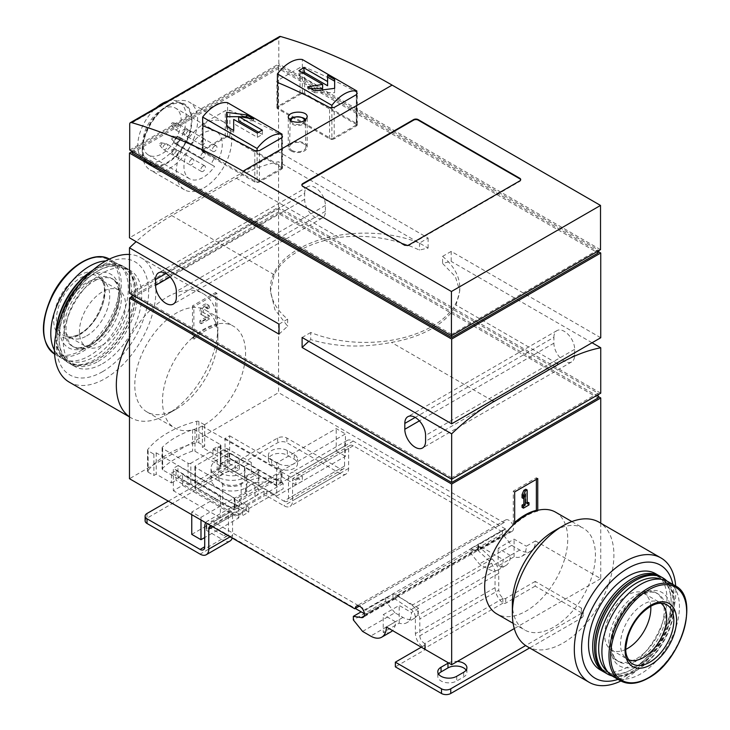 <?xml version="1.0" encoding="UTF-8"?>
<svg xmlns="http://www.w3.org/2000/svg" width="730" height="730" viewBox="0 0 730 730"><rect width="100%" height="100%" fill="white"/><g stroke="black" fill="none" stroke-linecap="round" stroke-linejoin="round"><path stroke-width="0.55" stroke-dasharray="3.65 2.74" d="M132.121 296.517L278.577 211.956L278.577 392.64L129.484 478.716M192.492 305.897L192.492 337.634A58.747 33.918 120 0 0 174.653 427.926A58.747 33.918 120 0 0 204.026 425.015A58.747 33.918 120 0 0 242.406 373.249A58.747 33.918 120 0 0 233.408 326.173A58.747 33.918 120 0 0 215.569 324.302L215.569 292.575L192.492 305.897L193.879 306.691L193.879 339.258L192.492 338.464L192.492 337.634A58.747 33.918 120 0 1 215.569 324.302L215.569 325.142A57.77 33.352 120 0 0 192.492 338.464M282.528 167.854A3.267 1.889 180 0 1 281.57 169.187L259.415 181.98A3.267 1.889 180 0 1 254.806 181.98L203.104 152.132A3.267 1.889 180 0 1 202.155 150.8A3.267 1.889 180 0 1 203.104 149.468L225.26 136.674A3.267 1.889 180 0 1 229.877 136.674L281.57 166.522A3.267 1.889 180 0 1 282.528 167.854L282.528 136.556L281.57 135.26A652.757 376.872 -120 0 0 229.877 110.33L225.26 110.704L203.104 123.498L202.192 124.711M357.262 93.376L356.349 92.09A652.757 376.872 -120 0 0 304.656 67.16L300.039 67.534L277.884 80.327L276.971 81.541M334.194 138.81A3.267 1.889 180 0 1 329.577 138.81L277.884 108.962A3.267 1.889 180 0 1 276.925 107.629A3.267 1.889 180 0 1 277.884 106.297L300.039 93.504A3.267 1.889 180 0 1 304.656 93.504L356.349 123.352A3.267 1.889 180 0 1 357.308 124.684A3.267 1.889 180 0 1 356.349 126.016L334.194 138.81L334.194 107.474M356.806 124.684L302.348 93.239L277.418 107.629L331.885 139.074L356.806 124.684L356.806 94.343M282.035 167.854L227.568 136.41L202.648 150.8L257.115 182.244L282.035 167.854L282.035 137.514M600.005 669.729A55.48 32.038 120 0 0 627.754 666.983A55.48 32.038 120 0 0 663.999 618.091A55.48 32.038 120 0 0 655.494 573.634M618.045 679.393A65.28 37.686 120 0 0 627.754 674.976A65.28 37.686 120 0 0 672.877 584.42M279.033 334.176A189.298 109.29 -60 0 1 287.656 326.255L274.872 309.575L270.465 290.878L274.197 274.717A94.654 54.65 180 0 1 338.811 237.414C367.71 234.129 394.601 238.372 419.504 250.135A189.298 109.29 -60 0 1 428.118 248.1L278.577 161.759A189.298 109.29 120 0 0 236.338 178.248L171.723 215.56A189.298 109.29 120 0 0 136.145 241.648M600.744 337.744L451.204 251.394L451.204 261.422A189.298 109.29 120 0 0 442.581 263.457L455.356 276.624L459.772 290.878L456.04 305.094A94.654 54.65 180 0 1 391.417 342.397C362.527 348.037 335.636 347.097 310.734 339.578A189.298 109.29 120 0 0 308.772 341.321M129.484 293.241L278.577 207.165L278.577 161.759M276.679 496.008L220.414 463.523L229.649 458.194L229.649 435.81L225.032 438.474L225.032 450.2L281.296 482.685L281.296 470.959L345.454 433.921L345.454 456.305L276.679 496.008L276.679 485.35L220.414 452.865L225.032 450.2M220.414 463.523L220.414 452.865M281.296 482.685L276.679 485.35L276.679 462.966L336.22 428.583L345.454 433.921M234.22 509.868L177.956 477.383L177.956 465.658L173.339 468.322L173.339 490.706L182.564 485.377L182.564 474.719L238.829 507.204L234.22 509.868L234.22 498.143L200.987 517.324L191.753 511.995L220.369 495.478L173.339 468.322M177.956 477.383L182.564 474.719M200.987 519.988L200.987 517.324M182.564 485.377L238.829 517.862L204.719 537.554M238.829 517.862L238.829 507.204M600.744 523.182L600.744 578.644L535.437 540.939A22.192 12.811 60 0 1 530.838 551.095A22.192 12.811 60 0 1 519.742 550L511.666 545.337L502.432 533.849L502.432 530.272L510.48 531.531A6.524 3.769 60 0 0 512.159 531.267A6.524 3.769 60 0 0 512.159 523.729A6.524 3.769 60 0 0 505.635 519.961A6.524 3.769 60 0 0 504.302 522.397L503.819 522.68L278.577 392.64M503.819 522.68L354.734 608.756M225.032 438.474L281.296 470.959M229.649 435.81L276.679 462.966M234.22 498.143L177.956 465.658M512.159 531.267L479.847 549.918A6.524 3.769 60 0 0 481.207 546.934L396.737 595.698L418.664 608.355A22.192 12.811 60 0 1 414.065 618.52A22.192 12.811 60 0 1 402.969 617.416L394.893 612.753L362.582 631.404M418.664 608.355L411.437 612.525A22.192 12.811 -120 0 1 406.838 622.69A22.192 12.811 -120 0 1 399.201 623.137L383.232 632.362L383.232 614.687L399.201 605.462L411.437 612.525M386.352 627.015L395.468 621.75A22.192 12.811 60 0 1 392.548 630.592M390.869 631.906A22.192 12.811 60 0 1 383.232 632.362M394.893 612.753L385.659 601.274L353.347 619.925M385.659 601.274L385.659 597.688L361.168 611.831M385.659 597.688L393.698 598.956L364.151 616.02M530.838 551.095L521.722 556.36A22.192 12.811 -120 0 1 514.093 556.817L498.115 566.033A22.192 12.811 60 0 0 505.753 565.577A22.192 12.811 60 0 0 510.352 555.42L503.125 559.591A22.192 12.811 60 0 1 498.526 569.747A22.192 12.811 60 0 1 487.43 568.652L479.355 563.989L470.129 552.5L470.129 548.923L478.168 550.192A6.524 3.769 60 0 0 479.847 549.918M535.437 540.939L526.321 546.204A22.192 12.811 -120 0 1 521.722 556.36M511.666 545.337L479.355 563.989M502.432 533.849L470.129 552.5M502.432 530.272L470.129 548.923M504.302 522.397L359.324 606.11M396.737 595.698A6.524 3.769 60 0 1 395.386 598.691A6.524 3.769 60 0 1 393.698 598.956M555.576 512.177A58.747 33.918 -60 0 1 564.582 559.253A58.747 33.918 -60 0 1 526.202 611.019A58.747 33.918 -60 0 1 496.829 613.93M600.744 578.644L514.285 628.567M395.468 621.75L383.232 614.687M481.207 546.934L503.125 559.591M510.352 555.42L498.115 548.358L514.093 539.142L526.321 546.204M598.116 396.445L278.577 211.956M399.201 623.137L399.201 605.462M498.115 566.033L498.115 548.358M514.093 556.817L514.093 539.142M229.649 458.194L276.679 485.35L336.22 450.976L336.22 428.583M336.22 450.976L345.454 456.305M191.753 514.659L191.753 511.995M191.753 534.378L220.369 517.862L220.369 495.478M220.369 517.862L173.339 490.706M451.66 477.721L132.121 293.241L278.577 208.68L598.116 393.169L451.66 477.721L451.66 479.245M132.121 293.241L132.121 294.756M598.116 393.169L598.116 394.684M278.577 208.68L278.577 213.479L598.116 397.969M132.121 298.032L278.577 213.479M600.744 393.169L278.577 207.165M553.897 337.342A14.691 8.477 60 0 1 556.944 330.617A14.691 8.477 60 0 1 568.259 334.55A14.691 8.477 60 0 1 574.674 349.332L574.674 355.191A14.691 8.477 60 0 1 571.627 361.916A14.691 8.477 60 0 1 560.311 357.983A14.691 8.477 60 0 1 553.897 343.2L553.897 337.342L415.197 417.414M304.656 193.441A14.691 8.477 60 0 1 307.695 186.716A14.691 8.477 60 0 1 319.01 190.649A14.691 8.477 60 0 1 325.425 205.431L325.425 211.289A14.691 8.477 60 0 1 322.377 218.014A14.691 8.477 60 0 1 311.062 214.082A14.691 8.477 60 0 1 304.656 199.299L304.656 193.441L165.947 273.513M279.033 324.147L287.656 319.174A94.654 54.65 180 0 1 270.465 287.775A94.654 54.65 180 0 1 321.465 239.285A94.654 54.65 180 0 1 419.504 243.054L428.118 238.071L278.577 151.731L278.577 66.987L598.116 251.476M592.067 342.753L451.204 261.422M428.118 238.071L428.118 248.1M287.656 319.174L287.656 326.255M419.504 243.054L419.504 250.135M451.204 251.394L442.581 256.376L442.581 263.457M442.581 256.376A94.654 54.65 180 0 1 459.772 287.775A94.654 54.65 180 0 1 408.773 336.256A94.654 54.65 180 0 1 310.734 332.497L310.734 339.578M310.734 332.497L302.111 337.47M278.577 151.731L129.484 237.807M204.026 187.838A39.165 22.612 120 0 0 229.612 153.327A39.165 22.612 120 0 0 223.617 121.946A39.165 22.612 120 0 0 204.026 123.881A39.165 22.612 120 0 0 178.448 158.401A39.165 22.612 120 0 0 184.444 189.782A39.165 22.612 120 0 0 204.026 187.838M278.577 66.987L132.121 151.548M132.121 153.063L278.577 68.51L598.116 253M451.66 334.349L132.121 149.869L278.577 65.308L598.116 249.797L451.66 334.349L451.66 335.608M129.721 149.997L278.805 63.921L278.805 38.079A3.267 1.889 60 0 1 279.48 36.582M600.516 249.669L278.805 63.921M132.121 149.869L132.121 151.384M598.116 249.797L598.116 251.047M278.577 65.308L278.577 68.51M169.935 104.198A39.165 22.612 -60 0 1 189.517 102.264A39.165 22.612 -60 0 1 189.517 147.487A39.165 22.612 -60 0 1 150.353 170.099A39.165 22.612 -60 0 1 142.24 152.168A39.165 22.612 -60 0 1 169.935 104.198L167.106 105.832A35.159 20.303 -60 0 1 191.963 120.185A35.159 20.303 -60 0 1 167.106 163.255A35.159 20.303 -60 0 1 142.24 148.902A35.159 20.303 -60 0 1 167.106 105.832L169.935 104.198M167.106 106.562A34.273 19.783 -60 0 1 184.243 104.864A34.273 19.783 -60 0 1 184.243 144.44A34.273 19.783 -60 0 1 149.969 164.223A34.273 19.783 -60 0 1 144.713 136.766A34.273 19.783 -60 0 1 167.106 106.562M167.644 101.151A34.273 19.783 -60 0 1 179.16 101.935A34.273 19.783 -60 0 1 179.16 141.501A34.273 19.783 -60 0 1 144.896 161.293A34.273 19.783 -60 0 1 138.709 137.45A34.273 19.783 -60 0 1 156.412 107.629M162.023 109.491A27.092 15.64 -60 0 1 175.574 108.149A27.092 15.64 -60 0 1 175.574 139.43A27.092 15.64 -60 0 1 148.482 155.07A27.092 15.64 -60 0 1 144.33 133.362A27.092 15.64 -60 0 1 162.023 109.491M218.471 159.678A27.092 15.64 -60 0 0 216.655 131.865A27.092 15.64 -60 0 0 203.104 133.216A27.092 15.64 -60 0 0 185.411 157.087A27.092 15.64 -60 0 0 189.563 178.786A27.092 15.64 -60 0 0 214.547 166.458L212.731 165.409A3.915 2.263 -60 0 1 212.731 160.892A3.915 2.263 -60 0 1 216.655 158.629L178.804 136.775A3.915 2.263 120 0 0 174.89 139.038A3.915 2.263 120 0 0 174.89 143.564L176.706 144.604A27.092 15.64 120 0 0 180.62 137.824M203.104 139.339A3.267 1.889 -60 0 1 204.738 139.174A3.267 1.889 -60 0 1 204.738 142.943A3.267 1.889 -60 0 1 201.471 144.832A3.267 1.889 -60 0 1 200.978 142.213A3.267 1.889 -60 0 1 203.104 139.339M203.104 152.661A3.267 1.889 -60 0 1 204.738 152.506A3.267 1.889 -60 0 1 204.738 156.275A3.267 1.889 -60 0 1 201.471 158.154A3.267 1.889 -60 0 1 200.978 155.545A3.267 1.889 -60 0 1 203.104 152.661M214.647 146A3.267 1.889 -60 0 1 216.281 145.845A3.267 1.889 -60 0 1 216.281 149.614A3.267 1.889 -60 0 1 213.014 151.493A3.267 1.889 -60 0 1 212.512 148.883A3.267 1.889 -60 0 1 214.647 146M203.104 165.993A3.267 1.889 -60 0 1 204.738 165.829A3.267 1.889 -60 0 1 204.738 169.597A3.267 1.889 -60 0 1 201.471 171.477A3.267 1.889 -60 0 1 200.978 168.867A3.267 1.889 -60 0 1 203.104 165.993M191.57 159.332A3.267 1.889 -60 0 1 193.204 159.167A3.267 1.889 -60 0 1 193.204 162.936A3.267 1.889 -60 0 1 189.937 164.816A3.267 1.889 -60 0 1 189.435 162.206A3.267 1.889 -60 0 1 191.57 159.332M214.547 166.458L176.706 144.604M102.483 371.716A65.28 37.686 120 0 0 142.459 268.695A65.28 37.686 120 0 0 62.515 314.849A65.28 37.686 120 0 0 102.483 371.716M102.483 363.723A55.48 32.038 120 0 0 138.736 314.831A55.48 32.038 120 0 0 130.223 270.374A55.48 32.038 120 0 0 74.743 302.402A55.48 32.038 120 0 0 74.743 366.469A55.48 32.038 120 0 0 102.483 363.723M69.25 382.146A71.805 41.455 120 0 0 105.147 378.587A71.805 41.455 120 0 0 152.059 315.314A71.805 41.455 120 0 0 141.054 257.772A71.805 41.455 120 0 0 129.484 254.46M129.484 416.821A71.805 41.455 120 0 0 131.199 417.916A71.805 41.455 120 0 0 167.106 414.357L167.106 414.357A71.805 41.455 120 0 0 217.878 326.42A71.805 41.455 120 0 0 203.004 293.542A71.805 41.455 120 0 0 129.484 338.072M176.341 409.028L176.341 409.028A58.747 33.918 120 0 0 217.878 337.077A58.747 33.918 120 0 0 205.714 310.186A58.747 33.918 120 0 0 146.958 344.104A58.747 33.918 120 0 0 146.958 411.939A58.747 33.918 120 0 0 176.341 409.028L167.106 414.357L176.341 409.028M102.483 345.071A32.64 18.843 120 0 0 123.808 316.309A32.64 18.843 120 0 0 118.807 290.157A32.64 18.843 120 0 0 86.167 309A32.64 18.843 120 0 0 86.167 346.686A32.64 18.843 120 0 0 102.483 345.071M86.642 335.919A32.64 18.843 120 0 0 107.365 309.018A32.64 18.843 120 0 0 104.864 282.401A32.64 18.843 120 0 0 102.957 281.004A32.64 18.843 120 0 0 70.317 299.848A32.64 18.843 120 0 0 70.317 337.543A32.64 18.843 120 0 0 72.48 338.492A32.64 18.843 120 0 0 86.642 335.919M98.331 361.323A55.48 32.038 120 0 0 134.575 312.431A55.48 32.038 120 0 0 126.071 267.974A55.48 32.038 120 0 0 98.331 270.721A55.48 32.038 120 0 0 59.094 338.674A55.48 32.038 120 0 0 70.591 364.078A55.48 32.038 120 0 0 98.331 361.323M60.243 318.545A55.48 32.038 120 0 0 68.739 363.011A55.48 32.038 120 0 0 96.488 360.264L97.409 359.726A54.175 31.28 120 0 0 135.716 293.369A54.175 31.28 120 0 0 97.409 271.25A54.175 31.28 120 0 0 59.094 337.607A54.175 31.28 120 0 0 97.409 359.726L96.488 360.264A55.48 32.038 120 0 0 135.716 292.31A55.48 32.038 120 0 0 124.228 266.906A55.48 32.038 120 0 0 81.468 281.78M55.945 333.92A55.48 32.038 120 0 0 55.863 336.813A55.48 32.038 120 0 0 67.361 362.208A55.48 32.038 120 0 0 95.101 359.461A55.48 32.038 120 0 0 131.345 310.569A55.48 32.038 120 0 0 122.841 266.103A55.48 32.038 120 0 0 95.101 268.859A55.48 32.038 120 0 0 92.637 270.365M55.872 334.276A53.527 30.906 120 0 0 55.863 335.207A53.527 30.906 120 0 0 93.714 357.061A53.527 30.906 120 0 0 131.564 291.507A53.527 30.906 120 0 0 93.714 269.653A53.527 30.906 120 0 0 92.911 270.127M93.714 345.336A39.165 22.612 120 0 0 119.3 310.825A39.165 22.612 120 0 0 113.296 279.444A39.165 22.612 120 0 0 74.131 302.056A39.165 22.612 120 0 0 74.131 347.279A39.165 22.612 120 0 0 93.714 345.336M54.385 350.09A54.832 31.655 120 0 0 62.141 358.448A54.832 31.655 120 0 0 89.562 355.729A54.832 31.655 120 0 0 125.377 307.412A54.832 31.655 120 0 0 116.973 263.475A54.832 31.655 120 0 0 105.859 260.929M512.36 603.026A58.747 33.918 120 0 0 524.523 629.917A58.747 33.918 120 0 0 553.897 627.015A58.747 33.918 120 0 0 592.276 575.24A58.747 33.918 120 0 0 583.27 528.164A58.747 33.918 120 0 0 553.897 531.075M527.233 646.561A71.805 41.455 120 0 0 563.131 643.002A71.805 41.455 120 0 0 610.043 579.73A71.805 41.455 120 0 0 599.029 522.187M620.865 681.008A71.805 41.455 120 0 0 625.09 678.772A71.805 41.455 120 0 0 675.679 586.053M660.924 603.226A32.64 18.843 120 0 0 659.911 602.56A32.64 18.843 120 0 0 657.748 601.611A32.64 18.843 120 0 0 627.28 621.403A32.64 18.843 120 0 0 625.373 657.703A32.64 18.843 120 0 0 627.28 659.099A32.64 18.843 120 0 0 628.357 659.637M625.893 649.317A32.64 18.843 -60 0 1 611.43 649.946A32.64 18.843 -60 0 1 606.429 623.794A32.64 18.843 -60 0 1 627.754 595.032A32.64 18.843 -60 0 1 644.07 593.417A32.64 18.843 -60 0 1 650.758 606.247M605.097 672.64A55.48 32.038 120 0 0 631.906 669.383L631.906 669.383A55.48 32.038 120 0 0 671.135 601.429A55.48 32.038 120 0 0 660.559 576.591M594.521 646.734A54.175 31.28 120 0 0 632.828 668.853L631.906 669.383L632.828 668.853A54.175 31.28 120 0 0 671.135 602.496A54.175 31.28 120 0 0 632.828 580.377M613.255 676.628A54.832 31.655 120 0 0 640.675 673.909A54.832 31.655 120 0 0 676.491 625.592A54.832 31.655 120 0 0 668.087 581.655M636.523 658.725A39.165 22.612 120 0 0 662.11 624.214A39.165 22.612 120 0 0 656.106 592.824A39.165 22.612 120 0 0 616.941 615.436A39.165 22.612 120 0 0 616.941 660.659A39.165 22.612 120 0 0 636.523 658.725M607.67 671.691A53.527 30.906 120 0 0 636.523 670.45L636.523 670.45A53.527 30.906 120 0 0 674.365 604.896A53.527 30.906 120 0 0 661.015 579.282M612.142 675.925A55.48 32.038 120 0 0 635.136 671.244L635.136 671.244A55.48 32.038 120 0 0 674.365 603.29A55.48 32.038 120 0 0 666.919 581.034M636.523 670.45L635.136 671.244L636.523 670.45M606.01 673.197A55.48 32.038 120 0 0 633.75 670.45A55.48 32.038 120 0 0 669.994 621.558A55.48 32.038 120 0 0 661.489 577.092M520.663 179.845A3.267 1.889 180 0 1 520.7 180.109A3.267 1.889 180 0 1 519.742 181.441L408.964 245.399A3.267 1.889 180 0 1 404.347 245.399L302.804 186.77A3.267 1.889 180 0 1 301.846 185.438A3.267 1.889 180 0 1 301.882 185.174M257.115 151.192L257.115 182.244M227.568 136.41L227.568 102.684M202.648 125.523L202.648 150.8M302.348 93.239L302.348 59.513M331.885 108.022L331.885 139.074M277.418 82.353L277.418 107.629M334.65 92.701L334.65 88.33L334.65 92.701L314.712 92.701L314.712 90.949M314.712 92.701L307.668 88.631L307.668 86.879M307.668 88.631L310.706 88.631M322.623 88.631L298.926 74.953L298.926 70.746M298.926 74.953L302.576 72.854M327.606 85.757L327.606 75.363M334.65 81.194L334.65 79.433M258.621 132.267L262.371 134.439L257.389 137.313L233.7 123.635L233.7 119.419M233.7 130.515L233.7 132.267L233.7 130.515M233.7 132.267L226.647 128.197L226.647 126.445L226.647 128.197M226.647 116.691L226.647 112.32M238.683 116.691L240.608 116.691M248.51 117.795L253.638 120.76L253.638 118.999M253.638 120.76L238.683 120.76M262.371 134.439L262.371 130.223M257.389 137.313L257.389 133.097M291.033 150.928A9.463 5.466 0 0 0 301.353 152.114A9.463 5.466 0 0 0 307.193 147.068A9.463 5.466 0 0 0 297.73 141.602A9.463 5.466 0 0 0 288.268 147.068A9.463 5.466 0 0 0 291.033 150.928M291.963 150.398A8.158 4.708 0 0 0 300.897 151.411A8.158 4.708 0 0 0 305.888 147.013A8.158 4.708 0 0 0 297.73 142.359A8.158 4.708 0 0 0 289.573 147.013A8.158 4.708 0 0 0 291.963 150.398M536.751 510.571L537.745 511.146L537.745 510.316M537.745 511.146A57.77 33.352 120 0 0 514.668 524.468L514.668 523.638M536.358 479.373L536.358 477.776L513.281 491.098L513.281 523.665L514.668 524.468M513.281 491.098L514.668 491.901M514.668 522.434A57.77 33.352 120 0 0 513.281 523.665M536.358 477.776L537.745 478.579M522.05 497.769L523.848 493.526L525.235 494.329M523.848 493.526L523.848 497.586M527.179 502.158L525.792 502.961L527.179 503.764M525.792 502.961L525.792 489.209M522.05 507.359L527.589 504.156L528.976 504.959M527.589 504.156L527.589 501.921M215.569 325.142L216.956 325.936A57.77 33.352 120 0 0 193.879 339.258M216.956 325.936L216.956 293.369L215.569 292.575M206.243 308.078L208.187 306.965A5.877 3.395 120 0 0 206.964 304.273A5.877 3.395 120 0 0 201.097 307.668A5.877 3.395 120 0 0 201.097 314.447A5.877 3.395 120 0 0 201.17 314.484L206.152 317.094L199.874 320.716L199.874 322.952L208.187 318.152L208.187 315.059L202.502 312.093A3.13 1.807 120 0 0 202.502 312.093A3.13 1.807 120 0 1 202.465 308.452A3.13 1.807 120 0 1 205.595 306.646A3.13 1.807 120 0 1 206.243 308.078L207.63 308.881L209.565 307.759L208.187 306.965M207.63 308.881A3.13 1.807 120 0 0 206.982 307.449A3.13 1.807 120 0 0 203.852 309.255A3.13 1.807 120 0 0 203.852 312.869A3.13 1.807 120 0 0 203.889 312.896L203.852 312.869M209.565 307.759A5.877 3.395 120 0 0 208.351 305.076A5.877 3.395 120 0 0 202.475 308.462A5.877 3.395 120 0 0 202.475 315.25A5.877 3.395 120 0 0 202.548 315.287L207.53 317.888L201.261 321.51L201.261 323.755L209.565 318.955L209.565 315.862L203.889 312.896M209.565 315.862L208.187 315.059M209.565 318.955L208.187 318.152M201.261 323.755L199.874 322.952M201.261 321.51L199.874 320.716M207.53 317.888L206.152 317.094M216.956 293.369L193.879 306.691M176.797 137.477A3.267 1.889 -60 0 1 178.093 137.185A3.267 1.889 -60 0 1 178.43 137.313A3.267 1.889 -60 0 1 178.43 141.082A3.267 1.889 -60 0 1 175.163 142.971A3.267 1.889 -60 0 1 174.89 142.733A3.267 1.889 -60 0 1 174.762 140.069A3.267 1.889 -60 0 1 176.797 137.477M172.18 136.236A1.515 0.876 -60 0 1 172.782 136.108A1.515 0.876 -60 0 1 172.937 137.915A1.515 0.876 -60 0 1 171.294 138.682A1.515 0.876 -60 0 1 171.24 137.441A1.515 0.876 -60 0 1 172.18 136.236M176.797 124.155A3.267 1.889 -60 0 1 178.093 123.863A3.267 1.889 -60 0 1 178.43 123.99A3.267 1.889 -60 0 1 178.43 127.759A3.267 1.889 -60 0 1 175.163 129.639A3.267 1.889 -60 0 1 174.89 129.411A3.267 1.889 -60 0 1 174.762 126.746A3.267 1.889 -60 0 1 176.797 124.155M172.18 122.914A1.515 0.876 -60 0 1 172.782 122.777A1.515 0.876 -60 0 1 172.937 124.593A1.515 0.876 -60 0 1 171.294 125.359A1.515 0.876 -60 0 1 171.24 124.118A1.515 0.876 -60 0 1 172.18 122.914M165.263 144.138A3.267 1.889 -60 0 1 166.549 143.846A3.267 1.889 -60 0 1 166.887 143.974A3.267 1.889 -60 0 1 166.887 147.743A3.267 1.889 -60 0 1 163.629 149.632A3.267 1.889 -60 0 1 163.347 149.404A3.267 1.889 -60 0 1 163.219 146.73A3.267 1.889 -60 0 1 165.263 144.138M160.646 142.897A1.515 0.876 -60 0 1 161.239 142.77A1.515 0.876 -60 0 1 161.403 144.576A1.515 0.876 -60 0 1 159.751 145.343A1.515 0.876 -60 0 1 159.697 144.102A1.515 0.876 -60 0 1 160.646 142.897M176.797 150.8A3.267 1.889 -60 0 1 178.093 150.508A3.267 1.889 -60 0 1 178.43 150.636A3.267 1.889 -60 0 1 178.43 154.404A3.267 1.889 -60 0 1 175.163 156.293A3.267 1.889 -60 0 1 174.89 156.065A3.267 1.889 -60 0 1 174.762 153.391A3.267 1.889 -60 0 1 176.797 150.8M172.18 149.559A1.515 0.876 -60 0 1 172.782 149.431A1.515 0.876 -60 0 1 172.937 151.238A1.515 0.876 -60 0 1 171.294 152.004A1.515 0.876 -60 0 1 171.24 150.763A1.515 0.876 -60 0 1 172.18 149.559M188.34 130.816A3.267 1.889 -60 0 1 189.627 130.524A3.267 1.889 -60 0 1 189.964 130.652A3.267 1.889 -60 0 1 189.964 134.42A3.267 1.889 -60 0 1 186.707 136.309A3.267 1.889 -60 0 1 186.424 136.072A3.267 1.889 -60 0 1 186.296 133.407A3.267 1.889 -60 0 1 188.34 130.816M183.723 129.575A1.515 0.876 -60 0 1 184.325 129.438A1.515 0.876 -60 0 1 184.48 131.254A1.515 0.876 -60 0 1 182.838 132.02A1.515 0.876 -60 0 1 182.774 130.779A1.515 0.876 -60 0 1 183.723 129.575M174.89 143.564L212.731 165.409M178.804 136.775L216.655 158.629L178.804 136.775M278.577 468.322A11.096 6.406 0 0 0 290.668 469.709A11.096 6.406 0 0 0 297.521 463.787A11.096 6.406 0 0 0 294.263 459.261L287.346 455.264A11.096 6.406 0 0 0 275.246 453.877A11.096 6.406 0 0 0 268.403 459.791A11.096 6.406 0 0 0 271.651 464.326L278.577 468.322L278.577 463.632A11.096 6.406 180 0 0 290.668 465.019A11.096 6.406 180 0 0 297.521 459.097L297.521 463.787M168.347 501.154L277.646 438.046A6.524 3.769 180 0 1 286.881 438.046L339.961 468.696A6.524 3.769 60 0 0 343.228 469.016A6.524 3.769 60 0 0 344.578 466.032L344.578 446.094A12.273 7.081 60 0 1 347.124 440.482A12.273 7.081 60 0 1 353.256 441.084L505.37 528.903A12.273 7.081 60 0 1 505.662 529.086L505.662 533.776A6.524 3.769 60 0 0 505.37 533.593L353.256 445.774A6.524 3.769 60 0 0 349.989 445.455A6.524 3.769 60 0 0 348.639 448.439L348.639 468.377A12.273 7.081 60 0 1 346.102 473.989A12.273 7.081 60 0 1 339.961 473.387L286.881 442.736A6.524 3.769 0 0 0 277.646 442.736L147.022 518.154A6.524 3.769 0 0 0 145.115 520.818M295.878 480.176L282.035 472.182L234.96 499.366L248.802 507.359L242.342 511.091L237.168 508.107A12.273 7.081 60 0 0 231.036 507.496A12.273 7.081 60 0 0 228.49 513.117L228.49 533.046A6.524 3.769 60 0 1 227.139 536.039A6.524 3.769 60 0 1 223.882 535.711L206.8 525.856A1.962 1.131 180 0 1 206.225 525.053A1.962 1.131 180 0 1 206.8 524.259L264.032 491.208A1.962 1.131 180 0 1 266.806 491.208L266.806 495.898L283.879 505.762A12.273 7.081 -120 0 0 290.02 506.374A12.273 7.081 -120 0 0 292.557 500.753L292.557 480.814A6.524 3.769 -120 0 1 293.907 477.831A6.524 3.769 -120 0 1 297.174 478.15L302.348 481.134L295.878 484.866L295.878 480.176L302.348 476.444L302.348 481.134M266.806 495.898A1.962 1.131 0 0 0 264.032 495.898L206.8 528.949A1.962 1.131 0 0 0 206.225 529.743A1.962 1.131 0 0 0 206.8 530.546L223.882 540.401L200.111 554.125M278.577 463.632L271.651 459.635A11.096 6.406 180 0 1 268.403 455.1A11.096 6.406 180 0 1 275.246 449.187A11.096 6.406 180 0 1 287.346 450.574L294.263 454.571A11.096 6.406 180 0 1 297.521 459.097M339.961 468.696L283.879 501.072L266.806 491.208M581.363 618.082A6.524 3.769 0 0 0 583.279 615.417A6.524 3.769 0 0 0 581.363 612.753L535.209 586.108L535.209 581.418L581.363 608.063A6.524 3.769 180 0 1 583.279 610.727A6.524 3.769 180 0 1 581.363 613.392L581.363 618.082L529.642 647.948M581.363 613.392L525.646 645.557M535.209 586.108L505.744 603.117A1.962 1.131 0 0 1 502.979 603.117L502.861 603.044C498.115 599.111 495.515 593.983 495.049 587.65L495.049 570.805L415.379 616.804L415.379 633.649C415.927 639.927 419.029 644.773 424.687 648.176L424.814 648.24A1.962 1.131 0 0 1 425.38 649.043A1.962 1.131 0 0 1 424.814 649.846L395.35 666.855M415.379 616.804L414.503 613.383L412.195 610.298L394.501 598.609L392.932 598.865L365.812 614.523A6.524 3.769 60 0 0 365.511 614.341L364.389 613.693M505.662 533.776L478.552 549.434L477.986 550.411L491.573 563.159L495.049 570.805M477.977 545.565L477.986 550.411L394.501 598.609M505.662 529.086L478.552 544.744L478.387 546.378L395.514 594.22L392.932 594.174L365.812 609.833L365.812 614.523M359.835 606.375L365.511 609.65A12.273 7.081 60 0 1 365.812 609.833M477.995 545.565L492.221 558.979C496.272 563.076 498.453 567.867 498.763 573.351L498.763 590.196L419.796 635.793L419.796 618.94C419.431 613.483 416.83 608.939 411.994 605.298L395.569 594.266L395.569 599.029M419.796 635.793C420.079 639.097 421.712 641.661 424.687 643.486L424.814 643.55A1.962 1.131 180 0 1 425.38 644.353A1.962 1.131 180 0 1 424.814 645.156L424.814 649.846M535.209 581.418L505.744 598.427A1.962 1.131 180 0 1 502.979 598.427L499.959 594.74L498.763 590.196M211.207 525.892A6.524 3.769 60 0 1 213.397 526.522L355.282 608.437M205.732 522.735A12.273 7.081 60 0 1 207.265 521.22A12.273 7.081 60 0 1 213.397 521.831L359.78 606.347M295.878 484.866L282.035 476.873L234.96 504.056L248.802 512.049L242.342 515.782L237.168 512.798L213.397 526.522M232.204 538.019A12.273 7.081 60 0 0 232.56 535.391L232.56 515.462A6.524 3.769 60 0 1 233.91 512.469A6.524 3.769 60 0 1 237.168 512.798M230.014 541.012A12.273 7.081 60 0 1 223.882 540.401M283.879 501.072A6.524 3.769 -120 0 0 287.146 501.391A6.524 3.769 -120 0 0 288.496 498.408L288.496 478.469A12.273 7.081 -120 0 1 291.042 472.858A12.273 7.081 -120 0 1 297.174 473.46L302.348 476.444M438.566 674.1A11.096 6.406 0 0 0 437.799 676.445A11.096 6.406 0 0 0 444.643 682.367A11.096 6.406 0 0 0 456.743 680.971L463.659 676.975A11.096 6.406 0 0 0 466.917 672.449A11.096 6.406 0 0 0 466.141 670.103M421.292 647.182L424.814 645.156M448.539 662.922A11.096 6.406 180 0 1 457.382 661.417M242.342 511.091L242.342 515.782M248.802 512.049L248.802 507.359M282.035 476.873L282.035 472.182M234.96 504.056L234.96 499.366M276.223 485.614L276.223 478.424L268.521 482.868A16.316 9.426 180 0 0 245.59 491.482A16.316 9.426 180 0 0 246.995 495.296L246.995 491.034L234.677 498.143L156.211 452.837L153.902 454.17L148.135 450.839A1.962 1.131 180 0 1 147.56 450.036A1.962 1.131 180 0 1 147.734 449.58A97.911 56.529 180 0 1 196.717 421.292A1.962 1.131 180 0 1 198.907 421.529L204.674 424.86L202.365 426.192L280.831 471.489L268.521 478.597L268.521 482.868L239.294 499.74L239.294 506.93L234.677 509.595L171.44 473.095L171.44 482.95L156.211 474.153L153.902 475.486L148.135 472.155A1.962 1.131 180 0 1 147.56 471.361A1.962 1.131 180 0 1 147.734 470.896A97.911 56.529 180 0 1 196.717 442.617A1.962 1.131 180 0 1 198.907 442.845L204.674 446.176L202.365 447.508L217.604 456.305L217.604 446.441L280.831 482.95L276.223 485.614L212.987 449.105L212.987 458.969L217.604 456.305M280.831 471.489L280.831 482.95M234.677 498.143L234.677 509.595M251.293 462.428L251.293 473.095L254.989 475.221A13.058 7.537 180 0 1 258.812 480.477L246.676 487.485A20.887 12.063 180 0 1 223.918 490.095A20.887 12.063 180 0 1 211.025 478.953A20.887 12.063 180 0 1 217.138 470.421L229.138 463.495L239.294 469.363L235.288 471.671L235.288 461.013A13.058 7.537 180 0 0 218.854 468.295A13.058 7.537 180 0 0 231.912 475.832A13.058 7.537 180 0 0 244.961 468.295A13.058 7.537 180 0 0 244.523 466.342L251.293 462.428L227.751 448.84L227.751 470.156L254.989 485.879A13.058 7.537 180 0 1 258.812 491.208A13.058 7.537 180 0 1 254.989 496.537L241.137 504.539A13.058 7.537 180 0 1 222.677 504.539L195.448 488.817A1.962 1.131 180 0 1 194.874 488.014A1.962 1.131 180 0 1 195.448 487.211L224.986 470.156A1.962 1.131 180 0 1 227.751 470.156M258.812 480.477L258.812 469.819A13.058 7.537 180 0 1 258.812 469.892A13.058 7.537 180 0 1 254.989 475.221L241.137 483.214A13.058 7.537 180 0 1 222.677 483.214L195.448 467.492A1.962 1.131 180 0 1 194.874 466.698A1.962 1.131 180 0 1 195.448 465.895L224.986 448.84A1.962 1.131 180 0 1 227.751 448.84M202.365 426.192L202.365 447.508M276.223 478.424L283.14 483.479L283.14 488.817L273.914 494.146L212.987 458.969M283.14 483.479L246.22 504.804L246.22 510.133L283.14 488.817M171.44 473.095L176.058 470.421L176.058 480.285L236.985 515.462L246.22 510.133M246.22 504.804L239.294 499.74M176.058 470.421L239.294 506.93M156.211 452.837L156.211 474.153M246.995 491.034A16.316 9.426 180 0 1 245.59 487.211A16.316 9.426 180 0 1 268.521 478.597M258.812 469.819L246.676 476.818A20.887 12.063 180 0 1 223.918 479.437A20.887 12.063 180 0 1 211.025 468.295A20.887 12.063 180 0 1 217.138 459.763L229.138 452.837L239.294 458.695L235.288 461.013M190.831 463.231A1.962 1.131 180 0 1 188.057 463.231L162.671 448.576A1.962 1.131 180 0 1 162.096 447.773A1.962 1.131 180 0 1 162.379 447.198A86.815 50.124 180 0 1 192.601 429.751A1.962 1.131 180 0 1 194.983 429.915L220.369 444.579A1.962 1.131 180 0 1 220.944 445.373A1.962 1.131 180 0 1 220.369 446.176L190.831 463.231L190.831 484.547A1.962 1.131 180 0 1 188.057 484.547L162.671 469.892A1.962 1.131 180 0 1 162.096 469.089A1.962 1.131 180 0 1 162.379 468.514A86.815 50.124 180 0 1 192.601 451.067A1.962 1.131 180 0 1 194.983 451.24L220.369 465.895A1.962 1.131 180 0 1 220.944 466.698A1.962 1.131 180 0 1 220.369 467.492L190.831 484.547M171.44 482.95L176.058 480.285M273.914 494.146L236.985 515.462M153.902 454.17L153.902 475.486M204.674 424.86L204.674 446.176M212.987 449.105L217.604 446.441M244.523 466.342L244.523 477L251.293 473.095M244.523 477A13.058 7.537 180 0 1 244.961 478.953A13.058 7.537 180 0 1 231.912 486.49A13.058 7.537 180 0 1 218.854 478.953A13.058 7.537 180 0 1 235.288 471.671M229.138 463.495L229.138 452.837M239.294 469.363L239.294 458.695M274.197 274.717L171.723 215.56M338.811 237.414L236.338 178.248M556.671 363.184L456.04 305.094M492.047 400.496L391.417 342.397M402.969 617.416L370.657 636.076M519.742 550L487.43 568.652M510.48 531.531L478.168 550.192M574.674 349.332L425.581 435.409M553.897 343.2L419.394 420.863M574.674 355.191L425.581 441.267M325.425 205.431L176.341 291.507M304.656 199.299L170.145 276.962M325.425 211.289L176.341 297.365M278.805 38.079L129.721 124.146M91.871 344.268A39.165 22.612 120 0 0 117.457 309.757A39.165 22.612 120 0 0 111.453 278.376A39.165 22.612 120 0 0 72.288 300.988A39.165 22.612 120 0 0 72.288 346.212A39.165 22.612 120 0 0 91.871 344.268M89.562 345.6A42.431 24.501 120 0 0 115.541 278.641A42.431 24.501 120 0 0 63.583 308.635A42.431 24.501 120 0 0 89.562 345.6M62.141 358.448L54.549 354.05A54.832 31.655 120 0 0 55.078 354.369A54.832 31.655 120 0 0 82.499 351.65A54.832 31.655 120 0 0 118.315 303.333A54.832 31.655 120 0 0 109.911 259.396A54.832 31.655 120 0 0 109.372 259.095L116.973 263.475M81.587 350.245A53.755 31.034 120 0 0 114.501 265.41A53.755 31.034 120 0 0 48.673 303.415A53.755 31.034 120 0 0 81.587 350.245M79.424 334.851A36.427 21.033 120 0 0 101.735 277.363A36.427 21.033 120 0 0 57.123 303.114A36.427 21.033 120 0 0 79.424 334.851M80.546 333.647A34.155 19.719 120 0 0 102.246 305.496A34.155 19.719 120 0 0 99.627 277.637A34.155 19.719 120 0 0 63.474 295.896A34.155 19.719 120 0 0 65.737 336.338A34.155 19.719 120 0 0 80.546 333.647M657.748 601.611L664.501 603.765A34.155 19.719 120 0 0 632.609 624.488A34.155 19.719 120 0 0 630.611 662.466L625.373 657.703M620.327 680.707A54.832 31.655 120 0 0 647.738 677.987A54.832 31.655 120 0 0 683.563 629.671A54.832 31.655 120 0 0 675.15 585.734M640.675 663.789A42.431 24.501 120 0 0 666.654 596.821A42.431 24.501 120 0 0 614.697 626.824A42.431 24.501 120 0 0 640.675 663.789M638.367 659.792A39.165 22.612 120 0 0 663.953 625.272A39.165 22.612 120 0 0 657.949 593.892A39.165 22.612 120 0 0 618.784 616.503A39.165 22.612 120 0 0 618.784 661.727A39.165 22.612 120 0 0 638.367 659.792M404.347 245.399L404.347 244.869M302.804 186.77L302.804 186.241M519.742 181.441L519.742 180.912M408.964 245.399L408.964 244.869M329.577 138.81L329.577 107.538M277.884 108.962L277.884 82.618M277.884 106.297L277.884 80.327M300.039 93.504L300.039 67.534M304.656 93.504L304.656 67.16M356.349 123.352L356.349 92.09M356.349 126.016L356.349 94.69M254.806 181.98L254.806 150.708M259.415 181.98L259.415 150.654M203.104 152.132L203.104 125.788M203.104 149.468L203.104 123.498M225.26 136.674L225.26 110.704M229.877 136.674L229.877 110.33M281.57 166.522L281.57 135.26M281.57 169.187L281.57 137.861M291.042 121.043A6.725 3.887 0 0 0 292.967 123.379A6.725 3.887 0 0 0 302.485 123.379A6.725 3.887 0 0 0 304.456 120.751M292.356 124.228A7.601 4.389 0 0 0 300.678 125.168A7.601 4.389 0 0 0 305.332 121.071A7.601 4.389 0 0 0 297.73 116.736A7.601 4.389 0 0 0 290.12 121.071A7.601 4.389 0 0 0 292.356 124.228M202.548 315.287L201.17 314.484M339.961 473.387L283.879 505.762M223.882 535.711L228.49 533.046M277.646 438.046L277.646 442.736M147.022 513.464L147.022 518.154M502.979 603.117L424.814 648.24M495.049 587.65L415.379 633.649M491.573 563.159L411.227 609.541M505.37 533.593L365.511 614.341M505.37 528.903L365.511 609.65M492.221 558.979L411.994 605.298M498.763 573.351L419.796 618.94M502.979 598.427L424.814 643.55M581.363 608.063L581.363 612.753M286.881 438.046L286.881 442.736M353.256 445.774L297.174 478.15M348.639 448.439L292.557 480.814M232.56 515.462L212.85 526.841M348.639 468.377L292.557 500.753M232.56 535.391L230.105 536.805M344.578 466.032L288.496 498.408M344.578 446.094L288.496 478.469M228.49 513.117L204.719 526.841M353.256 441.084L297.174 473.46M237.168 508.107L213.397 521.831M463.659 672.284L463.659 676.975M456.743 676.281L456.743 680.971M294.263 454.571L294.263 459.261M287.346 450.574L287.346 455.264M271.651 459.635L271.651 464.326M264.032 491.208L264.032 495.898M206.8 524.259L206.8 528.949M206.8 525.856L206.8 530.546M392.932 594.174L392.932 598.865M424.687 643.486L424.687 648.176M478.433 546.423L478.433 551.186M478.552 544.744L478.552 549.434M502.861 598.354L502.861 603.044M505.744 598.427L505.744 603.117M254.989 496.537L254.989 485.879M148.135 450.839L148.135 472.155M147.734 449.58L147.734 470.896M196.717 421.292L196.717 442.617M198.907 421.529L198.907 442.845M195.448 467.492L195.448 488.817M222.677 483.214L222.677 504.539M195.448 465.895L195.448 487.211M224.986 448.84L224.986 470.156M241.137 483.214L241.137 504.539M162.671 448.576L162.671 469.892M188.057 463.231L188.057 484.547M162.379 447.198L162.379 468.514M192.601 429.751L192.601 451.067M194.983 429.915L194.983 451.24M220.369 444.579L220.369 465.895M220.369 446.176L220.369 467.492M246.676 487.485L246.676 476.818M217.138 470.421L217.138 459.763M414.065 618.52L406.838 622.69M505.753 565.577L498.526 569.747M505.635 519.961L356.55 606.037M395.386 598.691L363.075 617.343M556.944 330.617L407.851 416.693M571.627 361.916L422.542 447.992M307.695 186.716L158.611 272.792M322.377 218.014L173.293 304.091M270.465 287.775L270.465 290.878M459.772 287.775L459.772 290.878M223.617 121.946L189.517 102.264M184.444 189.782L150.353 170.099M142.24 148.902L142.24 152.168M184.243 104.864L179.16 101.935M149.969 164.223L144.896 161.293M216.655 131.865L175.574 108.149M189.563 178.786L148.482 155.07M129.484 416.921L131.199 417.916M141.054 257.772L203.004 293.542M217.878 337.077L217.878 326.42M146.958 411.939L174.653 427.926M205.714 310.186L233.408 326.173M70.317 337.543L86.167 346.686M102.957 281.004L118.807 290.157M70.591 364.078L74.743 366.469M126.071 267.974L130.223 270.374M59.094 337.607L59.094 338.674M97.409 271.25L98.331 270.721M135.716 293.369L135.716 292.31M67.361 362.208L68.739 363.011M122.841 266.103L124.228 266.906M55.863 335.207L55.863 336.813M93.714 269.653L95.101 268.859M113.296 279.444L111.453 278.376C127.394 283.778 114.792 331.995 90.237 344.113C78.648 350.099 73.84 347.151 72.288 346.212L74.131 347.279M104.864 282.401L99.627 277.637C111.59 285.649 99.563 323.755 79.816 333.665C74.278 336.712 69.587 337.607 65.737 336.338L72.48 338.492M513.117 623.329L524.523 629.917M571.864 521.576L583.27 528.164M611.43 649.946L627.28 659.099M644.07 593.417L659.911 602.56M671.135 602.496L671.135 601.429M656.106 592.824L657.949 593.892C648.003 585.725 620.746 605.617 613.957 630.884C609.915 646.981 611.53 657.265 618.784 661.727L616.941 660.659M674.365 604.896L674.365 603.29M301.846 185.438L301.846 184.909M520.7 180.109L520.7 179.58M276.925 107.629L276.925 81.541M357.308 124.684L357.308 93.385M202.155 150.8L202.155 124.711M307.193 147.068L307.193 116.973M288.268 147.068L288.268 117.448M305.888 147.013L305.204 120.258M290.184 120.523L289.573 147.013M206.982 307.449L205.595 306.646M208.351 305.076L206.964 304.273M202.475 315.25L201.097 314.447M204.738 152.506L178.43 137.313M201.471 158.154L175.163 142.971M171.294 138.682L174.89 142.733M172.782 136.108L178.093 137.185M204.738 139.174L178.43 123.99M201.471 144.832L175.163 129.639M171.294 125.359L174.89 129.411M172.782 122.777L178.093 123.863M193.204 159.167L166.887 143.974M189.937 164.816L163.629 149.632M159.751 145.343L163.347 149.404M161.239 142.77L166.549 143.846M204.738 165.829L178.43 150.636M201.471 171.477L175.163 156.293M171.294 152.004L174.89 156.065M172.782 149.431L178.093 150.508M216.281 145.845L189.964 130.652M213.014 151.493L186.707 136.309M182.838 132.02L186.424 136.072M184.325 129.438L189.627 130.524M349.989 445.455L293.907 477.831M233.91 512.469L210.14 526.193M346.102 473.989L290.02 506.374M343.228 469.016L287.146 501.391M227.139 536.039L203.369 549.763M347.124 440.482L291.042 472.858M231.036 507.496L207.265 521.22M466.917 667.758L466.917 672.449M437.799 671.755L437.799 676.445M268.403 455.1L268.403 459.791M206.225 525.053L206.225 529.743M425.38 644.353L425.38 649.043M583.279 610.727L583.279 615.417M258.812 469.892L258.812 491.208M147.56 450.036L147.56 471.361M194.874 466.698L194.874 488.014M162.096 447.773L162.096 469.089M220.944 445.373L220.944 466.698M211.025 478.953L211.025 468.295M244.961 478.953L244.961 468.295M218.854 478.953L218.854 468.295M245.59 491.482L245.59 487.211"/><path stroke-width="1.09" d="M359.324 606.11L354.734 608.756L129.484 478.716L129.484 298.032L132.121 296.517M202.192 124.711L203.104 125.788A652.757 376.872 60 0 1 254.806 150.708L259.415 150.654L281.57 137.861L282.492 136.546M131.464 122.576A652.757 376.872 60 0 1 243.026 171.185L451.432 291.498L451.432 335.736L129.721 149.997L129.721 124.146A3.267 1.889 60 0 1 130.396 122.658A3.267 1.889 60 0 1 131.464 122.576L280.557 36.5A652.757 376.872 60 0 1 392.11 85.109L600.516 205.431L451.432 291.498M276.971 81.541L277.884 82.618A652.757 376.872 60 0 1 329.577 107.538L334.194 107.474L356.349 94.69L357.262 93.376M291.033 121.043C299.346 123.562 304.729 122.202 307.193 116.973C307.759 110.121 287.711 110.805 288.268 117.448L291.033 121.043A6.725 3.887 0 0 1 297.475 116.754A6.725 3.887 0 0 1 304.456 120.751M257.115 148.518L202.648 117.074A32.64 18.843 120 0 1 227.568 102.684L282.035 134.128A32.64 18.843 120 0 0 257.115 148.518L257.115 151.192M233.7 119.419L257.389 133.097A32.64 18.843 -60 0 1 262.371 130.223L238.683 116.544L253.638 118.999L246.585 114.929L226.647 112.32L226.647 126.445L233.7 130.515L233.7 119.419M331.885 105.348L277.418 73.903A32.64 18.843 120 0 1 302.348 59.513L356.806 90.958A32.64 18.843 120 0 0 331.885 105.348L331.885 108.022M314.712 90.949L334.65 88.33L334.65 79.433L327.606 75.363L327.606 81.541L303.917 67.863A32.64 18.843 120 0 0 298.926 70.746L322.623 84.424L307.668 86.879L314.712 90.949M660.559 576.591A55.48 32.038 120 0 0 659.646 576.025L655.494 573.634A55.48 32.038 120 0 0 600.005 605.663A55.48 32.038 120 0 0 600.005 669.729L604.166 672.129A55.48 32.038 120 0 0 605.097 672.64M672.877 584.42A65.28 37.686 120 0 0 624.497 570.395A65.28 37.686 120 0 0 581.71 644.499A65.28 37.686 120 0 0 618.045 679.393M132.121 151.548L129.484 153.063L129.484 237.807L279.033 324.147L279.033 334.176L129.484 247.835A189.298 109.29 120 0 1 136.145 241.648M493.9 401.564A189.298 109.29 -60 0 0 451.66 433.839L451.66 479.245L600.744 393.169L600.744 347.763A189.298 109.29 -60 0 0 558.514 364.252L493.9 401.564L492.047 400.496M598.116 394.684L598.116 397.969L451.66 482.521L451.66 479.245L129.484 293.241L129.484 247.835M204.719 537.554L200.987 539.707L200.987 519.988M392.548 630.592A22.192 12.811 60 0 1 390.869 631.906L381.754 637.171A22.192 12.811 60 0 1 370.657 636.076L362.582 631.404L353.347 619.925L353.347 616.348L361.387 617.607A6.524 3.769 60 0 0 363.075 617.343A6.524 3.769 60 0 0 363.075 609.805A6.524 3.769 60 0 0 356.55 606.037A6.524 3.769 60 0 0 355.218 608.473M600.744 523.182L600.744 397.969L451.66 484.036L451.66 664.72L386.352 627.015A22.192 12.811 60 0 1 381.754 637.171M361.168 611.831L353.347 616.348M513.117 623.329L496.829 613.93A58.747 33.918 -60 0 1 514.668 523.638A58.747 33.918 -60 0 1 537.745 510.316A58.747 33.918 -60 0 1 555.576 512.177L571.864 521.576M537.745 510.316L537.745 478.579L514.668 491.901L514.668 523.638M514.285 628.567L451.66 664.72M600.744 397.969L598.116 396.445M451.66 484.036L129.484 298.032M200.987 539.707L191.753 534.378L191.753 514.659M451.66 482.521L132.121 298.032L132.121 294.756M404.812 423.418A14.691 8.477 60 0 1 407.851 416.693A14.691 8.477 60 0 1 419.175 420.626A14.691 8.477 60 0 1 425.581 435.409L425.581 441.267A14.691 8.477 60 0 1 422.542 447.992A14.691 8.477 60 0 1 411.227 444.059A14.691 8.477 60 0 1 404.812 429.276L404.812 423.418L415.197 417.414M155.563 279.517A14.691 8.477 60 0 1 158.611 272.792A14.691 8.477 60 0 1 169.926 276.725A14.691 8.477 60 0 1 176.341 291.507L176.341 297.365A14.691 8.477 60 0 1 173.293 304.091A14.691 8.477 60 0 1 161.978 300.158A14.691 8.477 60 0 1 155.563 285.375L155.563 279.517L165.947 273.513M129.484 153.063L451.66 339.067L451.66 423.811L302.111 337.47L302.111 347.498L451.66 433.839M598.116 251.476L600.744 253L600.744 337.744L451.66 423.811M600.744 347.763L592.067 342.753M308.772 341.321A189.298 109.29 120 0 0 302.111 347.498M600.744 253L451.66 339.067M598.116 251.047L598.116 253L451.66 337.552L132.121 153.063L132.121 151.384M600.516 205.431L600.516 249.669L451.432 335.736M451.66 335.608L451.66 337.552M130.396 122.658L279.48 36.582A3.267 1.889 60 0 1 280.557 36.5M404.347 244.869L302.804 186.241A3.267 1.889 180 0 1 301.846 184.909A3.267 1.889 180 0 1 302.804 183.577L413.582 119.62A3.267 1.889 180 0 1 418.199 119.62L519.742 178.248A3.267 1.889 180 0 1 520.7 179.58A3.267 1.889 180 0 1 519.742 180.912L408.964 244.869A3.267 1.889 180 0 1 404.347 244.869M156.412 107.629A34.273 19.783 -60 0 1 162.023 103.633A34.273 19.783 -60 0 1 167.644 101.151M129.484 254.46A71.805 41.455 120 0 0 64.505 308.288A71.805 41.455 120 0 0 69.25 382.146L129.484 416.921M129.484 338.072A71.805 41.455 120 0 0 129.484 416.821M81.468 281.78A55.48 32.038 120 0 0 60.243 318.545M92.637 270.365A55.48 32.038 120 0 0 55.945 333.92M92.911 270.127A53.527 30.906 120 0 0 55.872 334.276M105.859 260.929A54.832 31.655 120 0 0 62.141 295.13A54.832 31.655 120 0 0 54.385 350.09M675.679 586.053A71.805 41.455 120 0 0 660.988 557.957L599.029 522.187A71.805 41.455 120 0 0 563.131 525.746L553.897 531.075A58.747 33.918 120 0 0 512.36 603.026L512.36 613.684A71.805 41.455 120 0 0 527.233 646.561L589.183 682.322A71.805 41.455 120 0 0 620.865 681.008M563.131 525.746A71.805 41.455 120 0 0 512.36 613.684M660.988 557.957A71.805 41.455 120 0 0 589.183 599.412A71.805 41.455 120 0 0 589.183 682.322M628.357 659.637A32.64 18.843 120 0 0 643.595 657.474A32.64 18.843 120 0 0 664.629 629.671A32.64 18.843 120 0 0 660.924 603.226M650.758 606.247A32.64 18.843 -60 0 1 627.754 648.331A32.64 18.843 -60 0 1 625.893 649.317M659.646 576.025A55.48 32.038 120 0 0 604.166 608.063A55.48 32.038 120 0 0 604.166 672.129M666.919 581.034A55.48 32.038 120 0 0 662.877 577.895L661.489 577.092A55.48 32.038 120 0 0 633.75 579.839L632.828 580.377A54.175 31.28 120 0 0 594.521 646.734L594.521 647.793A55.48 32.038 120 0 0 606.01 673.197L607.396 674A55.48 32.038 120 0 0 612.142 675.925M675.15 585.734L668.087 581.655A54.832 31.655 120 0 0 613.255 613.319A54.832 31.655 120 0 0 613.255 676.628L620.327 680.707C628.274 684.995 637.628 684.11 648.395 678.051C681.537 660.86 700.408 597.578 675.15 585.734A54.832 31.655 120 0 0 620.327 617.388A54.832 31.655 120 0 0 620.327 680.707M661.015 579.282A53.527 30.906 120 0 0 609.76 611.293A53.527 30.906 120 0 0 607.67 671.691M662.877 577.895A55.48 32.038 120 0 0 607.396 609.924A55.48 32.038 120 0 0 607.396 674M633.75 579.839A55.48 32.038 120 0 0 594.521 647.793M301.882 185.174A3.267 1.889 180 0 1 302.804 184.106L413.582 120.149A3.267 1.889 180 0 1 418.199 120.149L519.742 178.777A3.267 1.889 180 0 1 520.663 179.845M282.035 137.514L282.035 134.128M202.648 117.074L202.648 125.523M356.806 94.343L356.806 90.958M277.418 73.903L277.418 82.353M310.706 88.631L322.623 88.631L322.623 84.424M302.576 72.854L303.917 72.078L303.917 67.863M303.917 72.078L327.606 85.757L327.606 81.541M327.606 77.124L334.65 81.194L334.65 88.33M233.7 123.635L233.7 130.515M226.647 126.445L226.647 116.691L238.683 116.691M240.608 116.691L246.585 116.691L246.585 114.929M246.585 116.691L248.51 117.795M258.621 132.267L238.683 120.76L238.683 116.544M514.668 522.434A57.77 33.352 120 0 1 536.358 510.343L536.751 510.571M536.358 510.343L536.358 479.373M525.235 504.877L523.437 505.917L523.437 508.162L528.976 504.959L528.976 502.724L527.179 503.764L527.179 490.012L525.235 491.126L523.437 495.369L523.437 498.563L525.235 494.329L525.235 504.877L523.848 504.083L522.05 505.123L523.437 505.917M523.848 497.586L523.848 504.083M527.179 490.012L525.792 489.209L523.848 490.332L522.05 494.566L522.05 497.769L523.437 498.563M522.05 494.566L523.437 495.369M523.848 490.332L525.235 491.126M527.179 502.158L528.976 502.724M522.05 505.123L522.05 507.359L523.437 508.162M212.85 526.841L208.78 529.186L208.78 549.115A12.273 7.081 60 0 1 206.243 554.736A12.273 7.081 60 0 1 200.111 554.125L147.022 523.483A6.524 3.769 0 0 1 145.115 520.818L145.115 516.128A6.524 3.769 180 0 1 147.022 513.464L168.347 501.154M205.732 522.735A12.273 7.081 60 0 0 204.719 526.841L204.719 546.77A6.524 3.769 60 0 1 203.369 549.763A6.524 3.769 60 0 1 200.111 549.434L147.022 518.793A6.524 3.769 180 0 1 145.115 516.128M529.642 647.948L450.738 693.5A6.524 3.769 0 0 1 441.504 693.5L395.35 666.855L395.35 662.165L441.504 688.81L441.504 693.5M525.646 645.557L450.738 688.81A6.524 3.769 180 0 1 441.504 688.81M208.78 529.186A6.524 3.769 60 0 1 210.14 526.193A6.524 3.769 60 0 1 211.207 525.892M364.389 613.693L355.282 608.437M232.204 538.019A12.273 7.081 60 0 1 230.014 541.012L206.243 554.736M466.141 670.103A11.096 6.406 0 0 0 447.974 667.913L441.048 671.91A11.096 6.406 0 0 0 438.566 674.1M395.35 662.165L421.292 647.182M448.539 662.922A11.096 6.406 180 0 0 447.974 663.223L441.048 667.22A11.096 6.406 180 0 0 437.799 671.755A11.096 6.406 180 0 0 444.643 677.677A11.096 6.406 180 0 0 456.743 676.281L463.659 672.284A11.096 6.406 180 0 0 466.917 667.758A11.096 6.406 180 0 0 457.382 661.417M392.11 85.109L243.026 171.185M558.514 364.252L556.671 363.184M364.151 616.02L361.387 617.607M419.394 420.863L404.812 429.276M170.145 276.962L155.563 285.375M109.372 259.095A54.832 31.655 120 0 0 55.078 291.051A54.832 31.655 120 0 0 54.549 354.05M649.682 662.238A34.155 19.719 120 0 0 672.531 630.2A34.155 19.719 120 0 0 664.501 603.765C657.675 601.794 649.746 605.334 640.712 614.377C634.616 621.084 630.273 628.74 627.672 637.354C625.747 647.647 623.529 653.514 630.611 662.466A34.155 19.719 120 0 0 649.682 662.238M650.804 664.738A36.427 21.033 120 0 0 673.115 607.241A36.427 21.033 120 0 0 628.503 633.001A36.427 21.033 120 0 0 650.804 664.738M648.651 677.632A53.755 31.034 120 0 0 681.564 592.796A53.755 31.034 120 0 0 615.728 630.802A53.755 31.034 120 0 0 648.651 677.632M302.804 184.106L302.804 183.577M413.582 120.149L413.582 119.62M418.199 120.149L418.199 119.62M519.742 178.777L519.742 178.248M204.719 546.77L200.111 549.434M450.738 688.81L450.738 693.5M147.022 518.793L147.022 523.483M230.105 536.805L208.78 549.115M447.974 663.223L447.974 667.913M441.048 667.22L441.048 671.91M109.911 259.396C94.206 249.368 65.7 267.435 52.149 295.303C39.584 323.235 40.561 342.927 55.078 354.369M305.332 121.071C308.571 116.554 288.104 114.656 290.12 121.071"/></g></svg>
